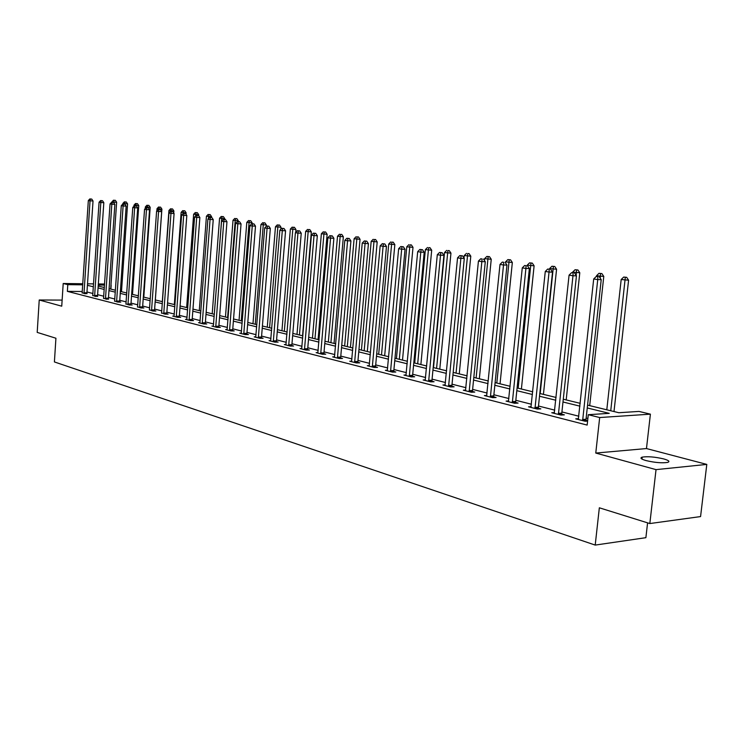 <?xml version="1.0" encoding="UTF-8"?>
<svg xmlns="http://www.w3.org/2000/svg" width="744" height="744" viewBox="0 0 744 744"><rect width="100%" height="100%" fill="white"/><g stroke="black" fill="none" stroke-linecap="round" stroke-linejoin="round"><path stroke-width="1.12" d="M663.639 458.899C654.85 456.881 647.699 456.286 642.202 457.123C639.719 457.96 641.012 459.113 646.08 460.592C654.841 462.629 662.021 463.233 667.628 462.415C670.186 461.559 668.847 460.387 663.639 458.899M587.565 405.117L618.822 412.725L638.994 411.423L650.405 414.157L599.673 417.542L588.281 414.696L609.234 413.348L587.258 407.954M646.471 448.558L595.767 453.059L656.031 469.631L649.828 523.553L700.569 516.578L706.8 464.405L646.471 448.558L650.405 414.157M647.587 522.855L645.885 537.679L595.209 545.082L54.405 361.937L55.921 338.232L37.2 332.391L39.227 299.99L61.743 306.184L63.203 283.501L82.835 283.752M110.884 289.128L111.154 285.185M656.031 469.631L706.8 464.405M62.133 300.102L39.227 299.99M82.324 291.499L67.36 291.36L587.156 425.084L588.281 414.696M587.872 418.491L586.151 418.054M578.851 416.212L561.925 411.934M554.754 410.13L538.489 406.019M531.449 404.243L515.825 400.291M508.905 398.552L493.876 394.748M487.088 393.037L472.626 389.382M465.958 387.698L452.036 384.183M445.479 382.528L432.078 379.142M425.624 377.515L412.715 374.251M406.373 372.651L393.929 369.508M387.689 367.936L375.701 364.904M369.554 363.351L357.985 360.431M351.94 358.906L340.78 356.088M334.819 354.581L324.058 351.866M318.19 350.377L307.793 347.755M302.008 346.295L291.974 343.756M286.273 342.324L276.573 339.868M270.965 338.455L261.59 336.083M256.057 334.688L246.999 332.401M241.54 331.024L232.779 328.811M227.404 327.453L218.922 325.314M213.621 323.966L205.418 321.901M200.183 320.58L192.25 318.572M187.088 317.269L179.397 315.326M174.31 314.042L166.87 312.164M161.839 310.89L154.631 309.076M149.665 307.821L142.69 306.054M137.789 304.817L131.018 303.106M126.182 301.887L119.626 300.232M114.846 299.023L108.494 297.423M103.769 296.224L97.613 294.671M92.944 293.499L86.974 291.983M82.203 292.736L85.076 293.759L86.964 293.499M92.786 295.424L95.725 296.475L97.604 296.205M103.611 298.177L106.615 299.246L108.485 298.976M114.678 300.995L117.757 302.083L120.788 302.101L119.617 301.804M126.015 303.868L129.158 304.993L132.209 305.003L131.009 304.696M137.612 306.816L140.83 307.969L143.899 307.979L142.671 307.663M149.488 309.839L152.78 311.02L155.877 311.02L154.622 310.694M161.653 312.926L165.029 314.145L168.135 314.135L166.851 313.81M174.124 316.098L172.71 316.098L177.574 317.344L180.699 317.325L179.388 316.991M186.893 319.343L185.451 319.343L190.436 320.618L193.58 320.599L192.231 320.255M199.997 322.663L198.508 322.673L203.624 323.975L206.786 323.956L205.4 323.603M213.426 326.077L211.9 326.095L217.146 327.425L220.326 327.397L218.903 327.034M227.199 329.573L225.637 329.592L231.012 330.959L234.221 330.931L232.76 330.559M241.344 333.163L239.735 333.182L245.25 334.595L248.468 334.558L246.98 334.177M255.852 336.855L254.197 336.874L259.87 338.315L263.106 338.278L261.572 337.888M270.76 340.64L269.058 340.659L274.88 342.147L278.135 342.091L276.554 341.691M286.068 344.519L284.32 344.556L290.299 346.081L293.573 346.016L291.946 345.607M301.794 348.518L299.999 348.555L306.147 350.117L309.439 350.052L307.774 349.624M317.967 352.619L316.116 352.656L322.431 354.274L325.742 354.191L324.031 353.763M334.605 356.841L332.689 356.888L339.19 358.543L342.519 358.459L340.761 358.013M351.707 361.184L349.745 361.231L356.432 362.942L359.78 362.849L357.966 362.384M369.322 365.648L367.294 365.704L374.176 367.462L377.543 367.359L375.673 366.885M387.457 370.242L385.364 370.317L392.451 372.121L395.827 372.009L393.911 371.516M406.131 374.985L403.973 375.06L411.283 376.92L414.668 376.799L412.688 376.297M425.382 379.858L423.15 379.952L430.683 381.867L434.096 381.737L432.05 381.216M445.228 384.89L442.922 384.992L450.697 386.973L454.119 386.824L452.008 386.285M465.707 390.079L463.326 390.191L471.343 392.237L474.774 392.069L472.598 391.521M486.836 395.436L484.372 395.557L492.649 397.668L496.09 397.491L493.849 396.924M508.654 400.96L506.097 401.1L514.653 403.276L518.103 403.09L515.787 402.495M531.188 406.67L528.547 406.819L537.382 409.07L540.851 408.865L538.451 408.261M554.485 412.567L551.75 412.734L560.883 415.068L564.361 414.845L561.887 414.213M578.581 418.667L575.744 418.853L585.193 421.262L587.583 421.104M587.621 420.76L586.114 420.369M595.767 453.059L599.673 417.542M67.36 291.36L67.788 284.645L63.203 283.501M649.828 523.553L599.339 507.799L595.209 545.082M98.199 286.04L104.365 287.537M109.089 288.691L115.45 290.244M120.24 291.406L126.805 293.006M131.651 294.178L138.421 295.833M143.332 297.023L150.325 298.725M155.291 299.934L162.508 301.692M167.54 302.91L174.998 304.724M180.095 305.97L187.795 307.839M192.956 309.095L200.908 311.029M206.153 312.313L214.365 314.303M219.675 315.596L228.166 317.669M233.551 318.981L242.33 321.11M247.789 322.44L256.866 324.654M262.409 326.002L271.802 328.281M277.419 329.648L287.137 332.019M292.838 333.405L302.892 335.851M308.686 337.255L319.102 339.794M324.979 341.226L335.758 343.849M341.728 345.3L352.907 348.015M358.961 349.494L370.549 352.312M376.706 353.809L388.721 356.729M394.971 358.255L407.433 361.286M413.794 362.83L426.721 365.983M433.185 367.555L446.614 370.819M453.18 372.418L467.13 375.813M473.816 377.441L488.296 380.965M495.104 382.621L510.161 386.285M517.089 387.968L532.751 391.781M539.8 393.492L556.094 397.463M563.282 399.212L580.246 403.341M104.532 285.101L98.264 285.026M87.522 283.817L93.595 283.892M98.338 283.948L104.606 284.031M82.761 284.831L67.788 284.645M579.939 406.159L562.985 401.993M555.805 400.235L539.512 396.236M532.462 394.506L516.81 390.665M509.891 388.973L494.834 385.28M488.036 383.606L473.556 380.054M466.869 378.417L452.938 374.995M446.363 373.386L432.943 370.094M426.479 368.503L413.562 365.332M407.201 363.779L394.748 360.719M388.489 359.185L376.483 356.237M370.335 354.73L358.748 351.884M352.693 350.405L341.524 347.662M335.553 346.192L324.775 343.551M318.897 342.11L308.49 339.552M302.706 338.139L292.652 335.674M286.952 334.27L277.233 331.889M271.616 330.513L262.232 328.206M256.689 326.849L247.613 324.626M242.153 323.277L233.383 321.129M227.999 319.808L219.508 317.725M214.198 316.423L205.986 314.405M200.75 313.122L192.808 311.169M187.637 309.904L179.946 308.016M174.84 306.77L167.391 304.938M162.359 303.701L155.143 301.934M150.176 300.716L143.192 299.004M138.282 297.795L131.511 296.14M126.666 294.95L120.11 293.341M115.32 292.159L108.959 290.606M104.234 289.444L98.069 287.928M93.4 286.784L87.42 285.315M83.942 292.755L86.918 292.783L93.028 200.992L90.043 200.833L83.988 293.48M90.545 199.029L91.735 199.085L89.857 198.918L90.545 199.029L90.043 200.833L88.331 200.573L82.128 293.006M86.918 292.783L87.002 293.768M93.028 200.992L91.735 199.085M89.857 198.918L88.331 200.573M110.698 289.081L116.641 202.219L111.963 202.266M113.683 202.638L114.195 200.275L115.367 200.341L114.195 200.275M111.991 201.81L113.507 200.173M115.367 200.341L116.641 202.219M94.562 295.452L97.557 295.48L103.816 202.666L100.812 202.508L94.609 296.186M101.305 200.675L102.514 200.74L100.607 200.564L101.305 200.675L100.812 202.508L99.064 202.238L92.712 295.703M97.557 295.48L97.641 296.484M103.816 202.666L102.514 200.74M100.607 200.564L99.064 202.238M105.425 298.214L108.438 298.232L114.855 204.368L111.823 204.219L105.471 298.958M112.325 202.359L113.534 202.424L111.609 202.256L112.325 202.359L111.823 204.219L110.047 203.94L103.528 298.465M108.438 298.232L108.522 299.255M114.855 204.368L113.534 202.424M111.609 202.256L110.047 203.94M121.486 291.704L127.577 203.884L122.872 203.465L122.834 204.014L124.815 204.154L122.862 203.977L121.281 205.679L123.104 205.967L116.585 301.785M124.611 204.116L125.113 201.922L126.285 201.987L125.113 201.922M122.872 203.465L124.406 201.819M126.285 201.987L127.577 203.884M132.516 294.392L138.756 205.586L133.994 205.167L133.92 206.246M135.771 205.828L136.273 203.605L137.454 203.67L136.273 203.605M133.994 205.167L135.548 203.493M137.454 203.67L138.756 205.586M114.595 301.283L121.281 205.679M123.597 204.089L123.104 205.967L126.145 206.116L119.654 302.092M126.145 206.116L124.815 204.154M127.912 303.933L130.963 303.943L137.705 207.911L134.645 207.753L127.959 304.687M135.129 205.856L136.357 205.921L134.385 205.744L135.129 205.856L134.645 207.753L132.776 207.464L125.922 304.175M130.963 303.943L131.046 305.003M137.705 207.911L136.357 205.921M134.385 205.744L132.776 207.464M139.556 306.891L142.625 306.9L149.544 209.743L146.466 209.585L139.602 307.663M146.949 207.66L148.177 207.725L146.177 207.548L146.949 207.66L146.466 209.585L144.55 209.297L137.519 307.123M142.625 306.9L142.718 307.969M149.544 209.743L148.177 207.725M146.177 207.548L144.55 209.297M143.797 297.135L150.195 207.334L145.368 206.897L145.257 208.534M147.191 207.595L147.684 205.325L148.874 205.391L147.684 205.325M145.368 206.897L146.949 205.214M148.874 205.391L150.195 207.334M155.338 299.944L161.904 209.12L157.012 208.673L156.854 210.896M158.872 209.427L159.374 207.083L160.565 207.148L159.374 207.083M157.012 208.673L158.612 206.972M160.565 207.148L161.904 209.12M173.733 213.007L173.882 210.943L168.935 210.496L162.304 301.636M170.832 211.305L171.334 208.887L172.534 208.952L171.334 208.887M168.935 210.496L170.553 208.776M172.534 208.952L173.882 210.943M186.037 214.356L186.149 212.812L181.136 212.356L174.338 304.566M183.061 213.509L183.573 210.738L184.782 210.794L183.573 210.738M181.136 212.356L182.782 210.617M184.782 210.794L186.149 212.812M198.639 215.723L198.713 214.718L193.635 214.263L186.651 307.57M195.56 216.03L196.118 212.626L197.337 212.682L196.118 212.626M193.635 214.263L195.3 212.505M197.337 212.682L198.713 214.718M211.529 217.415L211.584 216.681L206.441 216.225L199.28 310.639M208.367 218.624L208.962 214.56L210.189 214.616L208.962 214.56M206.441 216.225L208.134 214.43M210.189 214.616L211.584 216.681M224.716 219.434L224.781 218.69L219.564 218.225L212.207 313.782M214.309 314.293L221.693 218.55L222.131 216.541L223.367 216.606L222.131 216.541M219.564 218.225L221.275 216.411M223.367 216.606L224.781 218.69M238.238 221.545L238.303 220.754L233.012 220.28L225.46 317.009M227.618 317.53L235.206 220.605L235.634 218.578L236.871 218.634L235.634 218.578M233.012 220.28L234.751 218.448M236.871 218.634L238.303 220.754M252.095 223.73L252.16 222.865L246.803 222.382L239.047 320.311M241.251 320.85L249.054 222.726L249.473 220.661L250.719 220.717L249.473 220.661M246.803 222.382L248.57 220.531M250.719 220.717L252.16 222.865M266.287 226.25L266.389 225.032L260.949 224.539L252.979 323.705M255.248 324.254L263.255 224.893L263.664 222.8L264.92 222.856L263.664 222.8M260.949 224.539L262.744 222.661M264.92 222.856L266.389 225.032M280.813 229.264L280.981 227.255L275.466 226.753L267.273 327.183M269.598 327.751L277.828 227.115L278.237 224.995L279.493 225.051L278.237 224.995M275.466 226.753L277.289 224.855M279.493 225.051L280.981 227.255M295.721 232.37L295.954 229.533L290.365 229.031L281.939 330.745M284.32 331.331L292.792 229.403L293.183 227.255L294.447 227.311L293.183 227.255M290.365 229.031L292.215 227.106M294.447 227.311L295.954 229.533M302.548 335.767L311.336 231.877L305.663 231.365L296.996 334.409M299.441 335.014L308.156 231.747L308.537 229.561L309.811 229.617L308.537 229.561M305.663 231.365L307.542 229.412M309.811 229.617L311.336 231.877M318.088 339.543L327.127 234.286L321.371 233.765L312.452 338.176M314.972 338.79L323.928 234.155L324.31 231.942L325.584 231.998L324.31 231.942M321.371 233.765L323.287 231.784M325.584 231.998L327.127 234.286M334.047 343.43L343.356 236.75L337.516 236.22L328.337 342.035M330.922 342.668L340.148 236.629L340.51 234.379L341.794 234.434L340.51 234.379M337.516 236.22L339.459 234.221M341.794 234.434L343.356 236.75M350.452 347.42L360.04 239.298L354.107 238.759L344.649 346.007M347.308 346.658L356.813 239.168L357.167 236.89L358.459 236.945L357.167 236.89M354.107 238.759L356.078 236.732M358.459 236.945L360.04 239.298M367.322 351.531L377.199 241.912L371.172 241.363L361.426 350.089M364.16 350.759L373.953 241.781L374.288 239.475L375.59 239.522L374.288 239.475M371.172 241.363L373.181 239.308M375.59 239.522L377.199 241.912M384.667 355.744L394.841 244.599L388.721 244.041L378.687 354.293M381.495 354.972L391.577 244.478L391.902 242.126L393.213 242.181L391.902 242.126M388.721 244.041L390.758 241.958M393.213 242.181L394.841 244.599M402.504 360.087L413.004 247.361L406.782 246.794L396.431 358.608M399.323 359.315L409.721 247.241L410.037 244.86L411.348 244.906L410.037 244.86M406.782 246.794L408.856 244.683M411.348 244.906L413.004 247.361M151.478 309.923L154.566 309.923L161.671 211.622L158.565 211.463L151.534 310.694M159.049 209.52L160.286 209.576L158.258 209.399L159.049 209.52L158.565 211.463L156.603 211.166L149.395 310.155M154.566 309.923L154.659 311.02M161.671 211.622L160.286 209.576M158.258 209.399L156.603 211.166M163.699 313.029L166.805 313.019L174.087 213.537L170.971 213.388L163.745 313.81M171.446 211.417L172.692 211.473L170.636 211.296L171.446 211.417L170.971 213.388L168.962 213.082L161.56 313.252M166.805 313.019L166.898 314.135M174.087 213.537L172.692 211.473M170.636 211.296L168.962 213.082M176.207 316.209L179.332 316.2L186.818 215.509L183.675 215.36L176.263 317M184.149 213.361L185.405 213.416L183.322 213.23L184.149 213.361L183.675 215.36L181.62 215.044L174.022 316.433M179.332 316.2L179.434 317.335M186.818 215.509L185.405 213.416M183.322 213.23L181.62 215.044M189.032 319.464L192.185 319.455L199.866 217.527L196.704 217.388L189.088 320.273M197.169 215.351L198.434 215.416L196.323 215.221L197.169 215.351L196.704 217.388L194.593 217.053L186.791 319.688M192.185 319.455L192.278 320.608M199.866 217.527L198.434 215.416M196.323 215.221L194.593 217.053M202.182 322.812L205.344 322.794L213.24 219.601L210.059 219.452L202.238 323.631M210.524 217.397L211.789 217.462L209.65 217.267L210.524 217.397L210.059 219.452L207.902 219.117L199.885 323.026M205.344 322.794L205.456 323.966M213.24 219.601L211.789 217.462M209.65 217.267L207.902 219.117M215.667 326.235L218.848 326.216L226.967 221.721L223.767 221.582L215.723 327.062M224.214 219.499L225.497 219.554L223.33 219.359L224.214 219.499L223.767 221.582L221.545 221.238L213.314 326.449M218.848 326.216L218.959 327.416M226.967 221.721L225.497 219.554M223.33 219.359L221.545 221.238M229.505 329.759L232.705 329.722L241.047 223.907L237.829 223.767L229.561 330.596M238.266 221.647L239.559 221.703L237.355 221.507L238.266 221.647L237.829 223.767L235.55 223.414L227.087 329.964M232.705 329.722L232.816 330.95M241.047 223.907L239.559 221.703M237.355 221.507L235.55 223.414M243.697 333.368L246.924 333.331L255.499 226.139L252.263 225.999L243.753 334.214M252.7 223.86L253.992 223.916L251.76 223.712L252.7 223.86L252.263 225.999L249.919 225.637L241.214 333.563M246.924 333.331L247.036 334.567M255.499 226.139L253.992 223.916M251.76 223.712L249.919 225.637M258.28 337.069L261.516 337.023L270.332 228.436L267.077 228.296L258.335 337.925M267.505 226.13L268.807 226.185L266.547 225.981L267.505 226.13L267.077 228.296L264.678 227.924L255.722 337.264M261.516 337.023L261.628 338.297M270.332 228.436L268.807 226.185M266.547 225.981L264.678 227.924M273.243 340.873L276.498 340.826L285.575 230.798L282.302 230.659L273.299 341.747M282.72 228.455L284.031 228.51L281.734 228.306L282.72 228.455L282.302 230.659L279.837 230.277L270.621 341.059M276.498 340.826L276.619 342.119M285.575 230.798L284.031 228.51M281.734 228.306L279.837 230.277M288.616 344.779L291.89 344.723L301.236 233.225L297.944 233.086L288.681 345.662M298.353 230.845L299.665 230.9L297.34 230.696L298.353 230.845L297.944 233.086L295.405 232.695L285.919 344.965M291.89 344.723L292.02 346.044M301.236 233.225L299.665 230.9M297.34 230.696L295.405 232.695M304.417 348.797L307.709 348.731L317.325 235.718L314.024 235.588L304.482 349.689M314.424 233.309L315.744 233.365L313.373 233.151L314.424 233.309L314.024 235.588L311.42 235.178L301.646 348.973M307.709 348.731L307.839 350.08M317.325 235.718L315.744 233.365M313.373 233.151L311.42 235.178M320.664 352.926L323.966 352.851L333.879 238.275L330.559 238.145L320.72 353.837M330.941 235.839L332.27 235.895L329.871 235.671L330.941 235.839L330.559 238.145L327.881 237.736L317.809 353.093M323.966 352.851L324.105 354.237M333.879 238.275L332.27 235.895M329.871 235.671L327.881 237.736M337.367 357.176L340.696 357.092L350.908 240.917L347.569 240.786L337.432 358.097M347.941 238.443L349.271 238.499L346.834 238.275L347.941 238.443L347.569 240.786L344.807 240.358L334.437 357.334M340.696 357.092L340.836 358.506M350.908 240.917L349.271 238.499M346.834 238.275L344.807 240.358M354.553 361.538L357.892 361.454L368.429 243.623L365.072 243.502L354.618 362.477M365.434 241.121L366.773 241.177L364.29 240.944L365.434 241.121L365.072 243.502L362.235 243.065L351.54 361.696M357.892 361.454L358.041 362.895M368.429 243.623L366.773 241.177M364.29 240.944L362.235 243.065M372.242 366.039L375.608 365.936L386.471 246.422L383.095 246.301L372.316 366.987M383.439 243.883L384.788 243.93L382.267 243.697L383.439 243.883L383.095 246.301L380.175 245.846L369.145 366.178M375.608 365.936L375.757 367.415M386.471 246.422L384.788 243.93M382.267 243.697L380.175 245.846M390.461 370.67L393.836 370.558L405.043 249.296L401.658 249.175L390.535 371.637M401.983 246.72L403.341 246.766L400.784 246.534L401.983 246.72L401.658 249.175L398.644 248.71L387.271 370.8M393.836 370.558L393.995 372.074M405.043 249.296L403.341 246.766M400.784 246.534L398.644 248.71M409.228 375.441L412.622 375.32L424.192 252.263L420.788 252.151L409.302 376.418M421.104 249.649L422.462 249.696L419.858 249.454L421.104 249.649L420.788 252.151L417.682 251.667L405.936 375.562M412.622 375.32L412.79 376.864M424.192 252.263L422.462 249.696M419.858 249.454L417.682 251.667M428.572 380.361L431.976 380.221L443.926 255.313L440.513 255.211L428.646 381.347M440.801 252.662L442.168 252.709L439.527 252.467L440.801 252.662L440.513 255.211L437.305 254.708L425.177 380.463M431.976 380.221L432.152 381.812M443.926 255.313L442.168 252.709M439.527 252.467L437.305 254.708M448.511 385.429L451.934 385.28L464.284 258.466L460.852 258.363L448.586 386.434M461.131 255.778L462.498 255.815L459.801 255.573L461.131 255.778L460.852 258.363L457.551 257.852L445.014 385.522M451.934 385.28L452.12 386.908M464.284 258.466L462.498 255.815M459.801 255.573L457.551 257.852M420.872 364.56L431.697 250.207L425.373 249.631L414.706 363.053M417.682 363.779L428.404 250.096L428.702 247.668L430.013 247.715L428.702 247.668M425.373 249.631L427.493 247.492M430.013 247.715L431.697 250.207M439.788 369.163L450.948 253.137L444.521 252.56L433.51 367.629M436.579 368.382L447.646 253.034L447.925 250.57L449.246 250.616L447.925 250.57M444.521 252.56L446.679 250.384M449.246 250.616L450.948 253.137M459.262 373.897L470.794 256.159L464.256 255.564L464.014 258.075M456.053 373.116L467.734 253.555L469.064 253.602L467.734 253.555M464.256 255.564L466.451 253.36M469.064 253.602L470.794 256.159M479.341 378.78L491.245 259.275L484.604 258.67L484.428 260.437M476.113 377.999L488.157 256.634L489.487 256.671L486.836 256.429L488.157 256.634M484.604 258.67L486.836 256.429M489.487 256.671L491.245 259.275M469.083 390.656L472.514 390.498L485.283 261.721L481.842 261.618L469.166 391.679M482.103 258.986L480.736 258.782L482.103 258.986L481.842 261.618L478.429 261.088L465.474 390.74M472.514 390.498L472.71 392.172M485.283 261.721L483.479 259.033M480.736 258.782L478.429 261.088M500.042 383.82L512.337 262.493L505.576 261.869L505.483 262.865M496.806 383.039L509.221 259.805L510.561 259.842L507.854 259.6L509.221 259.805M505.576 261.869L507.854 259.6M510.561 259.842L512.337 262.493M490.324 396.05L493.765 395.882L506.971 265.078L503.511 264.985L490.398 397.091M503.753 262.307L502.339 262.083L503.753 262.307L503.511 264.985L499.996 264.436L486.595 396.124M493.765 395.882L493.969 397.603M506.971 265.078L505.13 262.344M502.339 262.083L499.996 264.436M521.395 389.019L534.108 265.803L527.226 265.18L527.171 265.72M518.159 388.228L530.965 263.078L532.295 263.116L529.551 262.865L530.965 263.078M527.226 265.18L529.551 262.865M532.295 263.116L534.108 265.803M512.244 401.63L515.704 401.444L529.365 268.538L525.906 268.454L512.328 402.69M526.11 265.729L524.659 265.506L526.11 265.729L525.906 268.454L522.269 267.887L508.394 401.686M515.704 401.444L515.918 403.211M529.365 268.538L527.496 265.766M524.659 265.506L522.269 267.887M543.427 394.376L556.577 269.226L549.574 268.584L549.518 269.133M540.191 393.585L553.406 266.464L554.745 266.501L551.946 266.24L553.406 266.464M549.574 268.584L551.946 266.24M554.745 266.501L556.577 269.226M534.899 407.387L538.368 407.182L552.513 272.127L549.044 272.044L534.992 408.465M549.23 269.272L547.724 269.04L549.23 269.272L549.044 272.044L545.278 271.458L530.918 407.424M538.368 407.182L538.591 409.005M552.513 272.127L550.616 269.3M547.724 269.04L545.278 271.458M566.184 399.919L579.79 272.769L572.657 272.109L572.601 272.713M576.144 275.373L576.581 269.96L577.93 269.988L575.075 269.728L576.581 269.96M572.657 272.109L575.075 269.728M577.93 269.988L579.79 272.769M558.326 413.339L561.794 413.125L576.451 275.829L572.973 275.754L558.409 414.436M573.131 272.927L571.578 272.685L573.131 272.927L572.973 275.754L569.076 275.15L554.206 413.366M561.794 413.125L562.027 414.994M576.451 275.829L574.526 272.964M571.578 272.685L569.076 275.15M589.694 405.638L603.784 276.424L596.521 275.754L596.437 276.47M600.213 278.172L600.538 273.569L601.887 273.597L598.976 273.327L600.538 273.569M596.521 275.754L598.976 273.327M601.887 273.597L603.784 276.424M582.543 419.495L586.021 419.263L601.217 279.66L597.73 279.595L582.636 420.611M597.86 276.712L596.251 276.47L597.86 276.712L597.73 279.595L593.703 278.972L578.283 419.504M586.021 419.263L586.272 421.188M601.217 279.66L599.255 276.74M596.251 276.47L593.703 278.972M613.995 411.553L628.587 280.2L621.184 279.521L606.797 409.795M610.74 410.762L625.313 277.298L626.662 277.326L623.705 277.056L625.313 277.298M621.184 279.521L623.705 277.056M626.662 277.326L628.587 280.2M83.96 293.276L86.936 293.294M94.581 295.973L97.576 296M105.443 298.744L108.457 298.762M116.538 301.041L119.57 301.05M116.557 301.571L119.589 301.59M127.931 304.473L130.981 304.482M139.574 307.439L142.643 307.439M151.497 310.471L154.585 310.481M163.717 313.587L166.823 313.587M176.226 316.777L179.351 316.767M189.05 320.041L192.194 320.032M202.201 323.389L205.363 323.37M215.686 326.83L218.876 326.802M229.524 330.355L232.723 330.317M243.725 333.972L246.943 333.926M258.298 337.683L261.535 337.637M273.262 341.496L276.517 341.44M288.635 345.411L291.908 345.346M304.436 349.438L307.728 349.364M320.683 353.577L323.993 353.493M337.385 357.827L340.715 357.743M354.581 362.207L357.92 362.114M372.27 366.718L375.627 366.615M390.488 371.358L393.864 371.237M409.256 376.139L412.641 376.008M428.6 381.058L432.004 380.928M448.539 386.145L451.961 385.997M469.111 391.381L472.542 391.223M490.352 396.794L493.793 396.617M512.281 402.383L515.731 402.188M534.936 408.149L538.396 407.945M558.353 414.12L561.822 413.897M582.571 420.286L586.058 420.053M642.202 457.123L641.979 459.085"/></g></svg>
